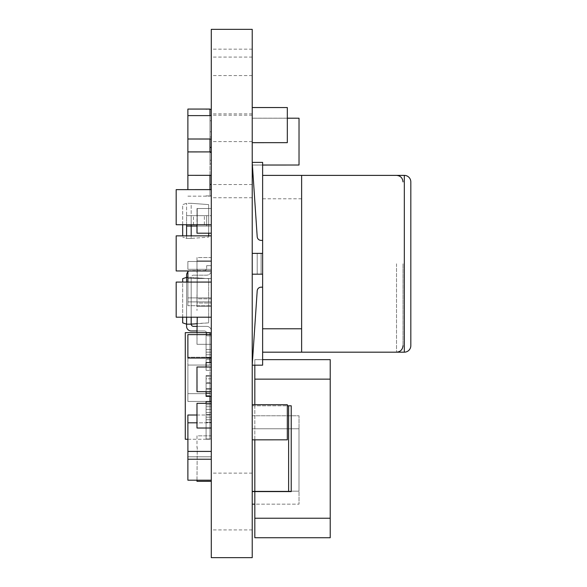 <?xml version="1.0" encoding="UTF-8"?>
<svg xmlns="http://www.w3.org/2000/svg" width="587" height="587" viewBox="0 0 587 587"><rect width="100%" height="100%" fill="white"/><g stroke="black" fill="none" stroke-linecap="round" stroke-linejoin="round"><path stroke-width="0.44" stroke-dasharray="2.94 2.2" d="M211.283 191.142L211.283 184.538L211.283 191.142M252.227 191.142L252.227 184.538L252.227 191.142M211.283 128.406L211.283 115.199L211.283 128.406M252.227 128.406L252.227 115.199L252.227 128.406M211.283 62.369L211.283 49.161L211.283 62.369M252.227 62.369L252.227 49.161L252.227 62.369M211.283 501.518L211.283 473.122L211.283 501.518M252.227 501.518L252.227 473.122L252.227 501.518M211.283 85.482L211.283 57.086L211.283 85.482M252.227 85.482L252.227 57.086L252.227 85.482M211.335 199.646L211.283 204.533L211.283 199.646M211.335 208.334L211.283 213.22L211.283 208.334M211.283 221.005L211.283 222.187L211.283 221.005M211.283 182.051L211.283 193.336L211.283 182.051M211.283 232.621L211.283 231.689M211.283 168.88L211.283 179.329L211.283 168.88M211.283 181.654L211.283 240.787M211.335 240.787L211.283 187.605M211.283 206.242L211.335 207.505L211.283 206.242M211.283 243.106L211.335 236.752L211.283 243.106M211.283 174.64L211.283 172.622M211.335 176.21L211.283 181.097L211.283 176.21M211.283 236.803L211.283 244.324L211.283 236.803M211.283 557.65L211.283 29.35L252.227 29.35L252.227 557.65L211.283 557.65M211.283 182.322L211.335 187.114L211.283 182.322M211.283 213.118L211.283 208.275L211.283 213.118M211.283 208.275L211.335 213.118L211.283 208.275M211.283 223.691L211.283 215.737L211.335 223.691M211.335 185.448L211.335 181.911L211.283 185.448M211.283 166.979L211.283 174.757L211.283 166.979M211.283 240.582L211.283 239.65M211.335 223.72L211.283 235.548L211.283 223.72M211.335 197.892L211.335 207.541L211.283 197.892M211.283 216.302L211.283 217.483M211.283 205.986L211.283 206.888L211.283 205.986M211.283 197.298L211.283 198.201L211.283 197.298M211.283 187.884L211.283 189.058L211.283 187.884M211.335 165.828L211.283 168.065L211.283 165.828M211.335 236.906L211.335 242.233L211.283 236.906M211.335 242.233L211.283 244.324L211.335 242.233M211.335 185.257L211.335 181.911L211.283 185.257M211.335 181.097L211.335 178.646L211.283 181.097M211.335 180.187L211.335 178.646L211.283 180.187M211.335 177.113L211.335 178.646L211.283 177.113M211.335 168.043L211.335 173.855L211.283 168.043M211.335 173.855L211.283 174.757L211.335 173.855M211.335 187.605L211.335 181.654M211.335 171.932L211.335 168.88L211.283 171.932M211.335 172.622L211.283 151.908L211.283 175.359L187.906 175.359L187.906 151.908L187.906 175.33M211.335 175.374L211.283 179.329M211.335 179.329L211.283 177.025M211.335 177.025L211.335 174.647M211.335 178.177L211.335 174.258L211.283 178.177M211.335 239.65L211.283 241.037M211.335 241.037L211.283 241.859M211.335 241.859L211.283 243.223M211.335 243.223L211.283 244.581M211.335 244.581L211.283 245.403M211.335 245.403L211.283 246.797M211.335 246.797L211.283 245.865M211.335 245.865L211.283 244.896M211.335 244.896L211.283 243.568M211.335 243.568L211.283 242.827M211.335 242.827L211.283 241.47M211.335 241.47L211.335 240.582M211.335 231.689L211.283 233.068M211.335 233.068L211.283 233.897M211.335 233.897L211.283 235.262M211.335 235.262L211.283 236.612M211.335 236.612L211.283 237.442M211.335 237.442L211.283 238.836M211.335 238.836L211.283 237.904M211.335 237.904L211.283 236.928M211.335 236.928L211.283 235.6M211.335 235.6L211.283 234.866M211.335 234.866L211.283 233.509M211.335 233.509L211.335 232.621M211.335 184.971L211.335 193.336L211.283 184.971M211.335 217.483L211.335 211.511L211.283 217.227M211.335 217.227L211.283 220.815M211.335 220.815L211.283 217.08M211.335 217.08L211.283 215.003M211.335 222.187L211.335 221.005L211.283 222.187M211.335 213.602L211.335 220.081L211.283 213.602M211.335 232.188L211.335 224.469L211.283 232.188M211.335 233.457L211.335 226.56L211.335 233.457M211.335 215.003L211.283 216.618M211.335 218.019L211.335 215.216L211.335 218.019M211.335 213.22L211.335 210.777L211.283 213.22M211.335 212.318L211.335 210.777L211.283 212.318M211.335 209.243L211.335 210.777L211.283 209.243M211.335 205.986L211.283 206.888L211.335 205.986M211.335 204.533L211.335 202.089L211.283 204.533M211.335 203.63L211.335 202.089L211.283 203.63M211.335 200.556L211.335 202.089L211.283 200.556M211.335 197.298L211.283 198.201L211.335 197.298M211.335 193.813L211.335 191.142L211.283 193.813M211.335 187.884L211.283 189.058L211.335 187.884M211.335 167.911L211.335 166.869L211.283 167.911M211.335 166.642L211.283 167.332L211.283 166.642M211.335 166.591L211.335 167.332L211.283 166.591M287.3 439.824L287.3 404.722M252.227 404.7L287.3 404.7L287.3 439.846L252.227 439.846L252.227 404.7L252.227 439.846M252.227 404.722L252.227 439.824L252.227 404.722L252.227 439.824L252.227 404.722L287.322 404.722L287.322 439.824L252.227 439.824L287.322 439.824L287.322 404.722L252.227 404.722L287.322 404.722L287.322 439.824L252.227 439.824M176.21 235.857L176.21 270.959L176.21 235.835L211.283 235.835L211.283 270.981L211.283 235.835M176.21 270.981L211.283 270.981L211.283 235.857L211.283 270.959L211.283 235.857L211.283 270.959L176.181 270.959L176.181 235.857L211.283 235.857M176.181 270.959L211.283 270.959L176.181 270.959L176.181 235.857L176.181 270.959M252.227 107.531L287.3 107.531L287.3 142.678L252.227 142.678L252.227 107.531L252.227 142.678M287.3 142.656L287.3 107.553M252.227 142.656L252.227 107.553L252.227 142.656L252.227 107.553L252.227 142.656L287.322 142.656L252.227 142.656L287.322 142.656L287.322 107.553L252.227 107.553L287.322 107.553L287.322 142.656L287.322 107.553L252.227 107.553M176.21 189.63L176.21 224.733L176.21 189.608L211.283 189.608L211.283 224.755L211.283 189.608M176.21 224.755L211.283 224.755L211.283 189.63L211.283 224.733L211.283 189.63L211.283 224.733L176.181 224.733L176.181 189.63L211.283 189.63M176.181 224.733L211.283 224.733L176.181 224.733L176.181 189.63L176.181 224.733M176.21 282.083L176.21 317.185L176.21 282.061L211.283 282.061L211.283 317.207L211.283 282.061M176.21 317.207L211.283 317.207L211.283 282.083L211.283 317.185L211.283 282.083L211.283 317.185L176.181 317.185L176.181 282.083L211.283 282.083M176.181 317.185L211.283 317.185L176.181 317.185L176.181 282.083L176.181 317.185M252.227 504.167L252.227 491.172L299.025 491.172L299.025 504.167L299.025 491.172L252.227 491.172L298.996 491.172L298.996 428.774L298.996 491.172L252.227 491.172L252.227 428.774L252.227 504.167L299.025 504.167L254.824 504.167M298.996 428.774L252.227 428.774L298.996 428.774M252.227 415.772L252.227 428.774L299.025 428.774L252.227 428.774L252.227 415.772L299.025 415.772L299.025 428.774L299.025 415.772L252.227 415.772M287.322 118.185L252.227 118.185L298.996 118.185L298.996 165.042L252.227 165.042L252.227 118.185L252.227 165.042M298.996 165.013L298.996 118.214M262.624 165.042L252.388 165.042M252.227 165.013L252.227 118.214L252.227 165.013L252.227 118.214L252.227 165.013L299.025 165.013L252.227 165.013L299.025 165.013L299.025 118.214L252.227 118.214L287.322 118.214M262.624 165.013L252.381 165.013M299.025 118.214L299.025 165.013L299.025 118.214L252.227 118.214L299.025 118.214M211.283 334.634L187.884 334.634L187.884 358.026L211.283 358.026L211.283 334.634L211.283 358.026L211.283 334.634L211.283 358.026L187.884 358.026L187.884 334.634L211.283 334.634L187.884 334.634L187.884 358.026L211.283 358.026M211.283 358.055L187.906 358.055L187.906 334.605L211.283 334.605L211.283 358.055L211.283 334.605M187.906 334.634L187.906 358.026M187.884 139.009L187.884 115.61L187.884 139.009L211.283 139.009L211.283 115.61L211.283 139.009L211.283 115.61L211.283 139.009L187.884 139.009L187.884 115.61L211.283 115.61L211.283 139.038L211.283 115.588L187.884 115.61L187.884 139.009L211.283 139.009M187.884 115.61L211.283 115.61L187.906 115.588L187.906 139.009M211.283 139.038L187.906 139.038L187.906 115.588M187.884 175.33L187.884 151.93L187.884 175.33L211.283 175.33L187.884 175.33L187.884 151.93L211.283 151.93L187.884 151.93L187.884 175.33L211.283 175.33M187.884 151.93L211.283 151.93L187.906 151.908M211.283 261.494L211.283 305.695L187.884 305.695L211.283 305.695L211.283 269.294L187.884 269.294L211.283 269.294L211.283 261.494L187.884 261.494L187.884 269.294L187.884 261.494L211.283 261.494M187.884 297.895L211.283 297.895L187.884 297.895L187.884 305.695L187.884 297.895M187.906 282.061L187.906 270.981M187.906 269.294L211.283 269.294L187.906 269.294M187.906 297.895L211.283 297.895L187.906 297.895M211.283 401.449L211.283 357.248L187.884 357.248L211.283 357.248L211.283 393.65L187.884 393.65L211.283 393.65L211.283 401.449L187.884 401.449L187.884 393.65L187.884 401.449L209.977 401.449M187.884 365.048L211.283 365.048L187.884 365.048L187.884 357.248L187.884 365.048M187.906 365.048L187.906 393.65L187.906 365.048L211.283 365.048L187.906 365.048M187.906 393.65L211.283 393.65L187.906 393.65M187.906 451.418L211.283 451.418L187.906 451.418L187.906 422.816L211.283 422.816L187.884 422.816L187.884 415.016L211.283 415.016L211.283 459.217L187.884 459.217L187.884 451.418L211.283 451.418L211.283 459.217M196.983 415.016L211.283 415.016L211.283 451.418M196.983 422.816L187.906 422.816M187.884 282.061L187.884 301.894L211.283 301.894L211.283 278.502L211.283 301.894L211.283 278.502L211.283 301.894L187.884 301.894L187.884 278.502L211.283 278.502L187.884 278.502L187.884 301.894L211.283 301.894L187.884 301.894L187.884 278.502L211.283 278.502L187.906 278.502M187.906 301.923L187.906 278.473L187.906 301.923L211.283 301.923L211.283 278.473L211.283 301.923L187.906 301.923M187.906 278.473L211.283 278.473L187.906 278.473M187.884 459.217L187.884 456.803L211.283 456.803L187.884 456.803L187.884 480.195L211.283 480.195L211.283 456.803L211.283 480.195L211.283 456.803L211.283 480.195L187.884 480.195L187.884 456.803L211.283 456.803L187.884 456.803L187.884 480.195L211.283 480.195M211.283 480.225L211.283 456.774L211.283 480.225L187.906 480.225L187.906 456.774L187.906 480.195M187.906 456.774L211.283 456.774L187.906 456.774M262.624 287.182L262.624 365.18L252.227 365.18L257.201 290.822A3.896 3.896 0 0 1 261.098 287.182L262.624 287.182L262.624 352.178L301.623 352.178L301.623 175.388L301.623 352.178L301.623 175.388L301.623 352.178L301.623 175.388L262.624 175.388L262.624 240.384L261.098 240.384A3.896 3.896 0 0 1 257.201 236.744L252.227 162.386L262.624 162.386L262.624 240.384M262.624 352.178L262.624 274.18L262.624 328.779L301.623 328.779L262.624 328.779L262.624 352.178L301.623 352.178L262.624 352.178L262.624 175.388L262.624 253.386L262.624 175.388L301.623 175.388L262.624 175.388M403.02 263.783L403.02 345.677L403.02 263.783M262.624 274.18L252.227 274.18L252.227 253.386L252.227 274.18L262.624 274.18L262.624 253.386L262.624 274.18L262.624 253.386L252.227 253.386L262.624 253.386L262.624 274.18L262.624 253.386L262.624 274.18L252.227 274.18L252.227 253.386L262.624 253.386M301.623 198.788L262.624 198.788M252.227 274.18L252.227 253.386M211.283 393.099L211.283 395.704L206.081 395.704L206.081 376.201L211.283 376.201L211.283 393.099L206.081 393.099L206.081 395.704L206.081 378.806L209.977 378.806L209.977 359.303L206.081 359.303L206.081 367.102L211.283 367.102L211.283 359.303L206.081 359.303L211.283 359.303L211.283 367.102L206.081 367.102L206.081 359.303L206.081 367.102L206.081 359.303L209.977 359.303L209.977 332.653L206.081 332.653L206.081 352.156L209.977 352.156L209.977 332.653L209.977 365.151L209.977 332.653L209.977 354.753L209.977 332.653L209.977 354.753L209.977 352.156L206.081 352.156L206.081 354.753L209.977 354.753L206.081 354.753L206.081 352.156L206.081 354.753L209.977 354.753L206.081 354.753L206.081 352.156L206.081 354.753L209.977 354.753L206.081 354.753L206.081 352.156L206.081 354.753L209.977 354.753L206.081 354.753L206.081 332.917L206.081 362.553L209.977 362.553L209.977 396.35L206.081 396.35L209.977 396.35M209.977 334.605L209.977 358.055M211.283 401.552L206.081 401.552L206.081 409.352L211.283 409.352L206.081 409.352L206.081 403.32L206.081 409.352L211.283 409.352L211.283 401.552L211.283 409.352L211.283 406.754L211.283 409.352L206.081 409.352L206.081 406.754L206.081 438.988L211.283 438.988L206.081 438.988L206.081 417.152L206.081 438.988L211.283 438.988L206.081 438.988L206.081 419.749L209.977 419.749L209.977 439.252L206.081 439.252L206.081 419.749L209.977 419.749L209.977 439.252L206.081 439.252L206.081 417.152L206.081 419.749L209.977 419.749L209.977 439.252L206.081 439.252L206.081 419.749L209.977 419.749L209.977 439.252L206.081 439.252L206.081 417.152L206.081 438.988L211.283 438.988L211.283 409.352L211.283 438.988L211.283 417.152L211.283 438.988L211.283 419.749L211.283 438.988L206.081 438.988L206.081 409.352L209.977 409.352L209.977 439.252L206.081 439.252L206.081 409.352L209.977 409.352L209.977 406.754L209.977 439.252L206.081 439.252L206.081 419.749L209.977 419.749L209.977 439.252L206.081 439.252L206.081 417.152L206.081 419.749L209.977 419.749L209.977 439.252L206.081 439.252L206.081 419.749L209.977 419.749L209.977 439.252L206.081 439.252L206.081 417.152L206.081 419.749L209.977 419.749L209.977 417.152L209.977 439.252L206.081 439.252L206.081 401.552L209.977 401.552L209.977 439.252L209.977 378.806M187.906 439.252L209.977 439.252L185.279 439.252L185.279 332.653L209.977 332.653L206.081 332.653L209.977 332.653L206.081 332.653L209.977 332.653L206.081 332.653L209.977 332.653L206.081 332.653L209.977 332.653L206.081 332.653L206.081 352.156L209.977 352.156L206.081 352.156L209.977 352.156L206.081 352.156L209.977 352.156L206.081 352.156L206.081 332.653L206.081 365.151L209.977 365.151L206.081 365.151L206.081 332.653L206.081 362.553L209.977 362.553M206.081 367.102L209.977 367.102L206.081 367.102M211.283 378.806L206.081 378.806L206.081 376.201L206.081 382.702L211.283 382.702L206.081 382.702L209.977 382.702L209.977 389.203L206.081 389.203L206.081 382.702L209.977 382.702L209.977 389.203L206.081 389.203L206.081 395.704L211.283 395.704L211.283 389.203L206.081 389.203L211.283 389.203L211.283 376.201L206.081 376.201L209.977 376.201L206.081 376.201L206.081 393.099L209.977 393.099M206.081 395.704L209.977 395.704L206.081 395.704M206.081 404.803L209.977 404.803L206.081 404.803L206.081 412.602L209.977 412.602L206.081 412.602L206.081 404.803L206.081 412.602L211.283 412.602L206.081 412.602L206.081 404.803L211.283 404.803L206.081 404.803M206.081 357.351L209.977 357.351L206.081 357.351L206.081 349.551L209.977 349.551L206.081 349.551L206.081 357.351L206.081 349.551L206.081 357.351L211.283 357.351L206.081 357.351M206.081 422.354L209.977 422.354L206.081 422.354L206.081 414.554L209.977 414.554L206.081 414.554L206.081 422.354L206.081 414.554L206.081 422.354L211.283 422.354L206.081 422.354M206.081 391.698L206.081 388.55L209.977 388.55L206.081 388.55L206.081 391.698M206.081 383.355L209.977 383.355L206.081 383.355L206.081 375.555L209.977 375.555L206.081 375.555L206.081 383.355L206.081 375.555L206.081 383.355L211.283 383.355L206.081 383.355M206.081 370.353L209.977 370.353L206.081 370.353L206.081 362.553L206.081 370.353L211.283 370.353L206.081 370.353M206.081 396.35L206.081 388.55L206.081 396.35L211.283 396.35L211.283 388.55L206.081 388.55L211.283 388.55L211.283 396.35M206.081 417.152L209.977 417.152L206.081 417.152L209.977 417.152L206.081 417.152L209.977 417.152L206.081 417.152L209.977 417.152L206.081 417.152L206.081 438.988L206.081 417.152L211.283 417.152L206.081 417.152M206.081 406.754L211.283 406.754L206.081 406.754M206.081 332.653L206.081 352.156L206.081 332.653M211.283 349.551L206.081 349.551L211.283 349.551L211.283 357.351L211.283 349.551M211.283 332.917L211.283 354.753L206.081 354.753L211.283 354.753L211.283 332.917L206.081 332.917L211.283 332.917L206.081 332.917L211.283 332.917L211.283 354.753L206.081 354.753L211.283 354.753L211.283 352.156L211.283 354.753L206.081 354.753L211.283 354.753L211.283 332.917L206.081 332.917L211.283 332.917L211.283 362.553L206.081 362.553L211.283 362.553L211.283 370.353L211.283 362.553L211.283 365.151L206.081 365.151L211.283 365.151L211.283 332.917L206.081 332.917L211.283 332.917L211.283 354.753L206.081 354.753L211.283 354.753L211.283 332.917L206.081 332.917L209.977 332.917M211.283 404.803L211.283 412.602L211.283 404.803M211.283 438.988L206.081 438.988L206.081 419.749L206.081 438.988L211.283 438.988M211.283 419.749L211.283 417.152L211.283 419.749L206.081 419.749L211.283 419.749M211.283 414.554L206.081 414.554L211.283 414.554L211.283 422.354L211.283 414.554M209.977 401.552L206.081 401.552M211.283 375.555L206.081 375.555L211.283 375.555L211.283 383.355L211.283 375.555M196.983 298.827L196.983 310.53L196.983 298.827L211.283 298.827L211.283 344.327L211.283 298.827L196.983 298.827M197.239 317.207L196.983 344.327L211.283 344.327L196.983 344.327L196.983 332.631M196.983 435.848L196.983 447.543L196.983 435.848L211.283 435.848L211.283 481.34L211.283 435.848L196.983 435.848M211.283 481.34L196.983 481.34L197.239 447.543L196.983 480.225M196.983 260.848L196.983 272.544L196.983 260.848L211.283 260.848L211.283 306.341L211.283 260.848L211.283 306.341L211.283 260.848L196.983 260.848L196.983 272.544L196.983 260.848L211.283 260.848L196.983 260.848M197.239 272.544L196.983 306.341L211.283 306.341L196.983 306.341L196.983 294.645L196.983 306.341L211.283 306.341L196.983 306.341L197.239 272.544M196.983 257.546L196.983 269.242L196.983 257.546L211.283 257.546L211.283 303.039L211.283 257.546L196.983 257.546M197.239 269.242L196.983 303.039L211.283 303.039L196.983 303.039L197.239 269.242M211.283 428.018L196.983 428.018L196.983 403.32L196.983 428.018L196.983 403.32L211.283 403.32L211.283 428.018L211.283 403.32M211.283 391.698L196.983 391.698L196.983 367L197.239 391.698L196.983 367L196.983 391.698L196.983 367L211.283 367L211.283 391.698L211.283 367M211.283 233.208L211.283 208.51L196.983 208.51L211.283 208.51L211.283 233.208L196.983 233.208L197.239 208.51L197.239 233.208L197.239 208.51L197.239 233.208L196.983 208.51L196.983 224.755M187.884 189.608L187.884 109.065L209.977 109.065L206 109.321L209.977 109.065L206 109.065L209.977 109.065L206 109.065L209.977 109.065L206 109.065L209.977 109.065L206 109.065L209.977 109.321L209.977 120.761L209.977 109.065L209.977 131.811L209.977 109.065L211.283 109.321L211.283 131.811L209.977 131.811L209.977 137.013L209.977 131.811L211.283 131.811L211.283 163.92L211.283 109.321L211.283 120.761L211.283 109.321L211.283 120.761L209.977 120.761L211.283 120.761L211.283 109.321L211.283 120.761L211.283 109.321L209.977 109.321L211.283 109.321M209.977 189.608L209.977 109.065L206 109.321L209.977 109.321M209.977 115.588L209.977 139.038M209.977 151.908L209.977 175.359M211.283 184.457L211.283 195.897L209.977 196.161L209.977 184.457L209.977 196.161L209.977 184.457L209.977 196.161L209.977 184.457L209.977 196.161L209.977 184.457L209.977 195.897L211.283 195.897L211.283 184.457L209.977 184.457L211.283 184.457L211.283 195.897L209.977 195.897L211.283 195.897L211.283 184.457L209.977 184.457L211.283 184.457L211.283 195.897L209.977 195.897L211.283 195.897L211.283 184.457L209.977 184.457L211.283 184.457L211.283 195.897L209.977 195.897L211.283 195.897L211.283 184.457L209.977 184.457M209.977 147.41L209.977 137.013L209.977 152.613L209.977 147.41L211.283 147.41M209.977 160.244L209.977 152.613L209.977 163.92L209.977 160.244L211.283 160.244M187.884 196.161L209.977 196.161L187.884 196.161M211.283 120.761L209.977 120.761L211.283 120.761M211.283 131.811L209.977 131.811L211.283 131.811M211.283 137.013L209.977 137.013L211.283 137.013M211.283 152.613L209.977 152.613L211.283 152.613M211.283 163.92L209.977 163.92L211.283 163.92M206 195.897L209.977 195.897L206 195.897M254.824 404.7L254.824 379.143L330.224 379.143L330.224 359.64L254.824 359.64L254.824 379.143M254.824 518.233L254.824 537.736L330.224 537.736L330.224 518.233L254.824 518.233L254.824 491.583L291.225 491.583L291.225 405.793L254.824 405.793L254.824 491.583L254.824 405.793L288.621 405.793L288.621 491.583L291.225 491.583L254.824 491.583L288.621 491.583M330.224 518.233L330.224 379.143M288.621 405.793L287.322 405.793M254.824 365.18L254.824 359.64L262.624 359.64M252.227 491.583L254.824 491.583L252.227 491.583L252.227 405.793L252.227 491.583L252.227 405.793L252.227 491.583L254.824 491.583L254.824 439.846M252.227 405.793L254.824 405.793L252.227 405.793M187.906 271.935A4.601 4.601 0 0 1 191.186 270.563L204.379 270.563L191.186 270.563A4.601 4.601 0 0 0 186.585 275.164L186.585 277.365L191.186 277.365A2.304 2.304 0 0 1 193.483 275.164A2.304 2.304 0 0 0 191.186 277.365L191.186 324.163L186.585 324.163L191.186 324.163A2.304 2.304 0 0 0 193.483 326.357L206.675 326.357A4.601 4.601 0 0 1 211.283 330.958A4.601 4.601 0 0 0 206.675 326.357L197.239 326.357M211.283 335.859L206.675 335.859L211.283 335.859L211.283 330.958L211.283 335.859M197.239 330.958L204.379 330.958A2.304 2.304 0 0 1 206.675 333.262L206.675 335.859L206.675 333.262A2.304 2.304 0 0 0 204.379 330.958L191.186 330.958A4.601 4.601 0 0 1 186.585 326.357L186.585 324.163L208.678 322.857L208.678 278.664L208.678 322.857L197.239 323.708M204.379 270.563A2.304 2.304 0 0 0 206.675 268.266A2.304 2.304 0 0 1 204.379 270.563M206.675 265.662L206.675 268.266L206.675 265.662L211.283 265.662L206.675 265.662M211.283 265.662L211.283 270.563A4.601 4.601 0 0 1 206.675 275.164L193.483 275.164L206.675 275.164A4.601 4.601 0 0 0 211.283 270.563L211.283 265.662M187.906 277.365L208.678 278.664L191.186 277.365L191.186 317.207M186.585 324.163L186.585 277.365L182.682 278.664L182.682 322.857L186.585 324.163M186.585 282.061L186.585 317.207M182.682 317.207L182.682 282.061M182.682 224.755L182.682 204.606L186.585 203.307L191.186 203.307L191.186 215.656L186.585 215.656L186.585 203.307L186.585 215.656L191.186 215.656L191.186 203.307L208.678 204.606L208.678 233.208M186.585 235.835L186.585 238.41L191.186 238.41L191.186 235.835M208.678 235.835L208.678 237.111L191.186 238.41L186.585 238.41L182.682 237.111L186.585 238.41L186.585 226.061L191.186 226.061L191.186 238.41L208.678 237.111L208.678 204.606L191.186 203.307L186.585 203.307L182.682 204.606L182.682 235.835M186.585 224.755L186.585 215.656L186.585 226.061L206.675 226.061L206.675 215.656L206.675 226.061L211.283 226.061L206.675 226.061L206.675 215.656L186.585 215.656L186.585 226.061L193.483 226.061L191.186 226.061L191.186 215.656L206.675 215.656L206.675 226.061L211.283 226.061L211.283 215.656L193.483 215.656L193.483 226.061L193.483 215.656L191.186 215.656L204.379 215.656L204.379 226.061L193.483 226.061L211.283 226.061L211.283 215.656L204.379 215.656L204.379 226.061L196.983 226.061M211.283 226.061L211.283 215.656L211.283 226.061M191.186 224.755L191.186 215.656L191.186 226.061L191.186 215.656L186.585 215.656L186.585 226.061M206.675 226.061L206.675 215.656L206.675 226.061M404.318 175.388L404.318 352.178M396.519 263.783L396.519 352.178L396.519 263.783M261.098 274.18L261.098 253.386L261.098 274.18M257.209 274.18L257.209 253.386L257.209 274.18M206.081 409.352L209.977 409.352L206.081 409.352M211.283 352.156L206.081 352.156L211.283 352.156M211.283 362.553L206.081 362.553M252.227 184.538L211.283 184.538M252.227 115.199L211.283 115.199M252.227 49.161L211.283 49.161M252.227 473.122L211.283 473.122M252.227 57.086L211.283 57.086M252.227 113.878L211.283 113.878M252.227 529.914L211.283 529.914M252.227 75.576L211.283 75.576M252.227 141.614L211.283 141.614M252.227 197.746L211.283 197.746M301.623 352.178L396.519 352.178M301.623 175.388L396.519 175.388"/><path stroke-width="0.88" d="M211.283 29.35L211.283 557.65L252.227 557.65L252.227 29.35L211.283 29.35M252.227 439.846L287.3 439.824M287.3 404.722L252.227 404.7M252.227 404.722L287.322 404.722L287.322 439.824L252.227 439.824M211.283 235.835L176.21 235.857M176.21 270.959L211.283 270.981L176.181 270.959L176.181 235.857L211.283 235.857M252.227 142.678L287.3 142.656M287.3 107.553L252.227 107.531M252.227 107.553L287.322 107.553L287.322 142.656L252.227 142.656M211.283 189.608L176.21 189.63M176.21 224.733L211.283 224.755L176.181 224.733L176.181 189.63L211.283 189.63M211.283 282.061L176.21 282.083M176.21 317.185L211.283 317.207L176.181 317.185L176.181 282.083L211.283 282.083M254.824 504.167L252.227 504.167M262.624 165.042L298.996 165.013M298.996 118.214L287.322 118.185M287.322 118.214L299.025 118.214L299.025 165.013L262.624 165.013M211.283 358.026L187.884 358.026L187.884 334.634L211.283 334.634M211.283 334.605L187.906 334.634M187.906 358.026L211.283 358.055M187.906 151.908L211.283 151.908L187.884 151.93L187.884 115.61L211.283 115.61L187.906 115.61M187.884 139.009L211.283 139.009M187.906 139.009L211.283 139.038M187.884 151.93L187.884 175.33L211.283 175.33M187.906 175.33L211.283 175.359M187.906 270.981L187.906 282.061M209.977 401.449L211.283 401.449M196.983 415.016L187.884 415.016L187.906 451.418L211.283 451.418M187.906 451.418L187.884 459.217L211.283 459.217M187.906 422.816L196.983 422.816M187.884 282.061L187.906 278.502M187.884 459.217L187.884 480.195L211.283 480.195M187.906 480.195L211.283 480.225M410.819 345.677A6.501 6.501 0 0 1 404.318 352.178L301.623 352.178L301.623 175.388L404.318 175.388A6.501 6.501 0 0 1 410.819 181.889L410.819 345.677L410.819 181.889M301.623 175.388L262.624 175.388L262.624 365.18L252.227 365.18M301.623 328.779L262.624 328.779M301.623 352.178L262.624 352.178M252.227 162.386L262.624 162.386L262.624 175.388M262.624 240.384L261.098 240.384A3.896 3.896 0 0 1 257.201 236.744L252.227 162.65M252.227 364.916L257.201 290.822A3.896 3.896 0 0 1 261.098 287.182L262.624 287.182M262.624 253.386L252.227 253.386M262.624 274.18L252.227 274.18M187.906 439.252L185.279 439.252L185.279 332.653L209.977 332.653L209.977 334.605M209.977 358.055L209.977 362.553L206.081 362.553L206.081 367L206.081 362.553M206.081 396.35L206.081 391.698L206.081 396.35L209.977 396.35L209.977 401.552L206.081 401.552L206.081 403.32L206.081 401.552M211.283 401.552L209.977 401.552M211.283 396.35L209.977 396.35M211.283 362.553L209.977 362.553M211.283 332.917L209.977 332.917M196.983 332.631L197.239 317.207M196.983 480.225L196.983 481.34L211.283 481.34M211.283 403.32L196.983 403.32L196.983 428.018L211.283 428.018M211.283 367L196.983 367L196.983 391.698L211.283 391.698M196.983 224.755L196.983 233.208L211.283 233.208M187.884 115.61L187.884 109.065L209.977 109.065L209.977 115.588M209.977 139.038L209.977 151.908M209.977 175.359L209.977 189.608M187.884 189.608L187.884 175.33M211.283 184.457L209.977 184.457M211.283 109.321L209.977 109.321M211.283 147.41L209.977 147.41M254.824 439.846L254.824 518.233L330.224 518.233L330.224 537.736L254.824 537.736L254.824 518.233M262.624 359.64L330.224 359.64L330.224 518.233M330.224 379.143L254.824 379.143L254.824 404.7M252.227 491.583L291.225 491.583L291.225 405.793L287.322 405.793M254.824 379.143L254.824 365.18M288.621 491.583L288.621 405.793M186.585 317.207L186.585 324.163L191.186 324.163L191.186 317.207M187.906 271.935A4.601 4.601 0 0 0 186.585 275.164L186.585 277.365L187.906 277.365M182.682 282.061L182.682 278.664L186.585 277.365L186.585 282.061M197.239 330.958L191.186 330.958A4.601 4.601 0 0 1 186.585 326.357L186.585 324.163L182.682 322.857L182.682 317.207M197.239 326.357L193.483 326.357A2.304 2.304 0 0 1 191.186 324.163L197.239 323.708M191.186 235.835L191.186 226.061L196.983 226.061M191.186 224.755L191.186 226.061L186.585 226.061L186.585 224.755M186.585 226.061L186.585 235.835M182.682 235.835L182.682 224.755M208.678 233.208L208.678 235.835M404.318 352.178L404.318 175.388M396.519 352.178C400.429 351.833 402.594 349.661 403.02 345.677M396.519 175.388C400.429 175.733 402.594 177.905 403.02 181.889"/></g></svg>
